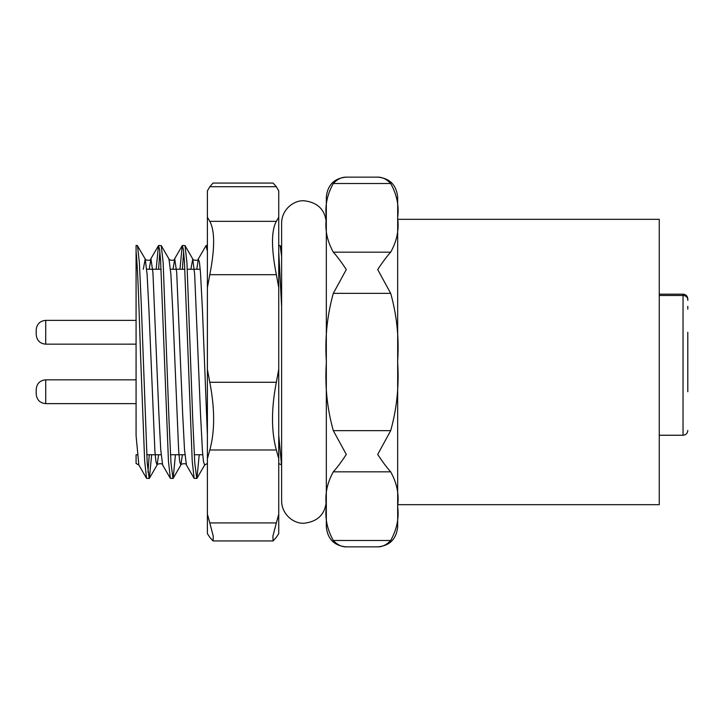 <?xml version="1.0" encoding="UTF-8"?>
<svg xmlns="http://www.w3.org/2000/svg" width="724" height="724" viewBox="0 0 724 724"><rect width="100%" height="100%" fill="white"/><g stroke="black" fill="none" stroke-linecap="round" stroke-linejoin="round"><path stroke-width="1.09" d="M326.325 362L326.325 197.109C327.619 184.864 334.28 178.213 346.298 177.136C341.619 177.108 337.293 179.235 333.312 183.507C327.076 194.702 324.768 206.132 326.388 217.806C324.75 229.436 327.067 240.893 333.312 252.16C337.257 256.549 341.583 262.35 346.298 269.572L333.312 293.347C327.085 315.755 324.777 338.642 326.388 362C324.777 385.467 327.085 408.354 333.312 430.653L346.298 454.428C341.619 461.595 337.293 467.396 333.312 471.84C327.076 483.035 324.768 494.465 326.388 506.139C324.75 517.769 327.067 529.217 333.312 540.493C337.257 544.747 341.583 546.864 346.298 546.864C334.28 545.787 327.619 539.136 326.325 526.891L326.325 362M397.675 219.318L659.265 219.318L659.265 504.682L397.675 504.682L397.675 526.891L397.675 197.109C396.381 184.864 389.72 178.213 377.702 177.136L346.298 177.136M397.675 526.891C396.381 539.136 389.72 545.787 377.702 546.864C382.381 546.891 386.707 544.765 390.688 540.493C396.924 529.298 399.232 517.868 397.612 506.194C399.25 494.564 396.933 483.107 390.688 471.84C386.743 467.451 382.417 461.65 377.702 454.428L390.688 430.653C396.915 408.246 399.223 385.358 397.612 362C399.223 338.533 396.915 315.646 390.688 293.347L377.702 269.572C382.381 262.405 386.707 256.604 390.688 252.16C396.924 240.965 399.232 229.535 397.612 217.861C399.25 206.231 396.933 194.783 390.688 183.507C386.743 179.253 382.417 177.136 377.702 177.136M143.298 269.256L145.207 259.002L137.288 245.472L136.076 245.472L136.076 251.69C137.877 268.305 139.108 312.27 140.818 362L144.664 461.251L146.574 478.365L149.361 478.365L151.669 454.744M137.479 245.635L139.388 262.749L141.252 303.736L147.198 462.917L149.18 478.528M156.167 269.256L158.465 245.635L159.588 249.309L160.628 261.083L168.448 461.251L170.357 478.365L173.145 478.365L175.443 454.744M158.592 269.256L159.859 251.69M158.647 245.472L161.253 245.635L163.162 262.749L169 420.264L170.982 462.917L172.964 478.528M179.95 269.256L182.249 245.635L183.371 249.309L184.412 261.083L192.231 461.251L194.141 478.365L196.928 478.365L199.227 454.744M182.376 269.256L183.643 251.69M182.43 245.472L185.036 245.635L186.946 262.749L192.783 420.264L194.765 462.917L196.747 478.528M196.801 269.256L198.295 259.002L206.032 245.635L207.399 251.463M278.74 251.463L281.618 306.732M278.74 245.472L280.161 245.635L281.618 256.459M147.968 472.31L149.244 454.744M659.265 278.695L659.265 276.541M136.076 251.69L136.076 435.622C136.076 472.392 136.076 472.392 136.076 435.622L138.845 464.998L136.076 463.46L136.076 454.744L137.352 454.744M278.74 249.165L278.74 243.092M278.74 514.194L278.74 458.726L276.351 449.984L209.797 449.984L207.399 458.726L207.399 533.624L209.879 537.425L213.064 540.937L213.272 536.249L209.797 522.927L276.351 522.927L278.74 514.194L278.74 533.624L276.351 537.289M209.797 186.711L213.064 183.063L273.084 183.063L276.26 186.575L278.74 190.855L276.351 186.711L209.797 186.711L207.399 190.855L207.399 458.726M207.399 217.2L209.797 221.354L276.351 221.354L278.74 217.2L278.74 190.855M278.74 217.2L278.74 287.582L276.351 274.695L209.797 274.695L207.399 287.582M207.399 369.394L209.797 382.281L276.351 382.281L278.74 369.394L278.74 287.582M278.74 369.394L278.74 458.726M209.879 186.575L207.399 190.855M207.399 514.194L209.797 522.927M276.351 522.927L272.876 536.231L273.084 540.928L276.26 537.425M276.351 382.281C271.228 408.788 271.228 431.359 276.351 449.984M209.797 449.984C214.91 431.477 214.91 408.906 209.797 382.281M276.351 221.354C271.228 230.666 271.228 248.45 276.351 274.695M209.797 274.695C214.91 248.54 214.91 230.757 209.797 221.354M687.8 391.729L687.8 348.923M687.8 332.271L687.8 375.077M687.8 300.324L687.8 299.799A4.76 4.317 180 0 0 683.04 295.483L659.265 295.483M687.8 306.324L687.8 309.121M687.8 430.49C687.492 433.404 685.909 434.988 683.04 435.242L683.04 294.17C685.909 294.424 687.492 296.016 687.8 298.931L687.8 299.799M36.2 334.416L36.2 329.9L36.2 334.416M36.2 392.661L36.2 389.349L36.2 392.661M36.2 392.471L36.2 389.349C36.815 383.521 39.992 380.344 45.712 379.838L45.712 403.621C39.992 403.105 36.815 399.938 36.2 394.1L36.2 390.978M149.234 269.256L150.945 258.821L152.927 272.64L158.873 413.594L160.728 449.685L162.629 464.998C163.072 462.763 156.131 463.939 157.099 464.998L158.592 454.744M173.018 269.256L174.728 258.821L176.71 272.64L182.647 413.594L184.511 449.685L186.412 464.998C186.855 462.763 179.914 463.939 180.873 464.998L182.376 454.744M190.855 269.256L192.765 259.002C191.806 260.061 198.747 261.237 198.295 259.002L199.444 262.215L200.485 272.64L202.467 310.406L207.399 435.178M278.74 435.178L281.527 464.998L278.74 463.46M158.465 245.635L150.737 259.002C151.18 261.237 144.239 260.061 145.207 259.002L147.108 274.315L148.963 310.406L154.909 451.36L155.95 461.785L157.099 464.998L149.361 478.365M182.249 245.635L174.52 259.002C174.964 261.237 168.022 260.061 168.991 259.002L170.882 274.315L172.746 310.406L178.692 451.36L179.733 461.785L180.873 464.998L173.145 478.365M185.036 245.635L192.765 259.002L194.666 274.315L200.485 413.594L202.467 451.36L203.516 461.785L204.657 464.998L196.928 478.365M390.688 183.507L333.312 183.507M333.312 540.493L390.688 540.493M333.312 430.653L390.688 430.653M390.688 471.84L333.312 471.84M333.312 252.16L390.688 252.16M390.688 293.347L333.312 293.347M36.2 329.9C36.815 324.062 39.992 320.895 45.712 320.379L45.712 344.162L136.076 344.162M146.701 454.744L161.126 454.744M170.484 454.744L184.91 454.744M194.258 454.744L202.747 454.744M206.213 245.472L207.399 245.472M146.701 269.256L161.135 269.256M170.484 269.256L184.91 269.256M187.335 269.256L200.213 269.256M146.574 478.365L138.845 464.998M170.357 478.365L162.629 464.998M194.141 478.365L186.412 464.998M207.399 463.46L204.657 464.998M168.991 259.002L161.253 245.635M281.618 248.16L280.161 245.635M377.702 546.864L346.298 546.864M213.064 540.937L273.084 540.937M326.325 500.881C325.248 514.212 317.8 521.66 303.971 523.235C293.7 523.841 281.681 514.465 281.618 500.881L281.618 223.119C281.681 209.535 293.7 200.159 303.971 200.765C317.8 202.34 325.248 209.788 326.325 223.119M683.04 435.242L659.265 435.242M683.04 294.17L659.265 294.17M45.712 320.379L136.076 320.379M45.712 344.162C39.992 343.656 36.815 340.479 36.2 334.651M45.712 403.621L136.076 403.621M45.712 379.838L136.076 379.838"/></g></svg>
